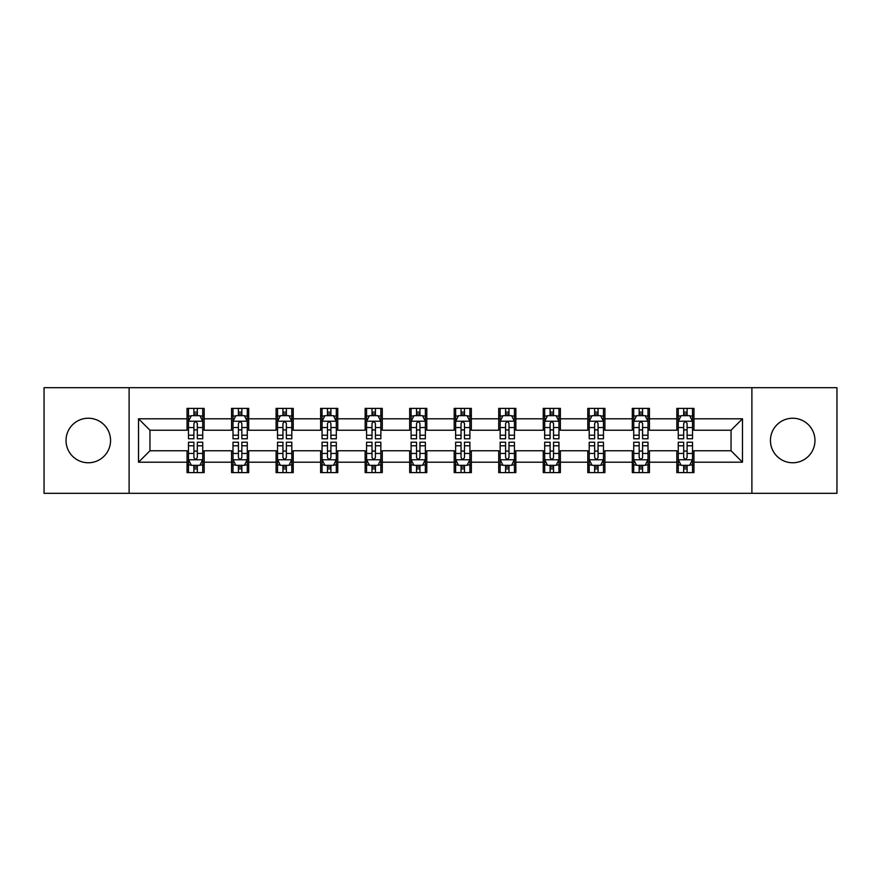 <?xml version="1.0" encoding="UTF-8"?>
<svg xmlns="http://www.w3.org/2000/svg" width="881" height="881" viewBox="0 0 881 881"><rect width="100%" height="100%" fill="white"/><g stroke="black" fill="none" stroke-linecap="round" stroke-linejoin="round"><path stroke-width="1.32" d="M792.713 418.233A22.267 22.267 0 0 0 770.446 440.5A22.267 22.267 0 0 0 792.713 462.767A22.267 22.267 0 0 0 814.969 440.5A22.267 22.267 0 0 0 792.713 418.233M88.287 418.233A22.267 22.267 0 0 0 66.031 440.5A22.267 22.267 0 0 0 88.287 462.767A22.267 22.267 0 0 0 110.554 440.5A22.267 22.267 0 0 0 88.287 418.233M751.889 493.305L836.95 493.305L836.95 387.695L751.889 387.695L751.889 493.305L129.111 493.305L129.111 387.695L44.05 387.695L44.05 493.305L129.111 493.305M751.889 387.695L129.111 387.695M693.953 418.805L693.953 408.388L676.828 408.388L676.828 418.805L649.429 418.805L649.429 408.388L632.305 408.388L632.305 418.805L604.906 418.805L604.906 408.388L587.781 408.388L587.781 418.805L560.382 418.805L560.382 408.388L543.247 408.388L543.247 418.805L515.848 418.805L515.848 408.388L498.723 408.388L498.723 418.805L471.324 418.805L471.324 408.388L454.2 408.388L454.2 418.805L426.8 418.805L426.8 408.388L409.676 408.388L409.676 418.805L382.277 418.805L382.277 408.388L365.152 408.388L365.152 418.805L337.753 418.805L337.753 408.388L320.618 408.388L320.618 418.805L293.219 418.805L293.219 408.388L276.094 408.388L276.094 418.805L248.695 418.805L248.695 408.388L231.571 408.388L231.571 418.805L204.172 418.805L204.172 408.388L187.047 408.388L187.047 418.805L138.526 418.805L138.526 462.195L149.946 450.775L187.047 450.775L187.047 472.612L204.172 472.612L204.172 450.775L231.571 450.775L231.571 472.612L248.695 472.612L248.695 450.775L276.094 450.775L276.094 472.612L293.219 472.612L293.219 450.775L320.618 450.775L320.618 472.612L337.753 472.612L337.753 450.775L365.152 450.775L365.152 472.612L382.277 472.612L382.277 450.775L409.676 450.775L409.676 472.612L426.8 472.612L426.8 450.775L454.2 450.775L454.2 472.612L471.324 472.612L471.324 450.775L498.723 450.775L498.723 472.612L515.848 472.612L515.848 450.775L543.247 450.775L543.247 472.612L560.382 472.612L560.382 450.775L587.781 450.775L587.781 472.612L604.906 472.612L604.906 450.775L632.305 450.775L632.305 472.612L649.429 472.612L649.429 450.775L676.828 450.775L676.828 472.612L693.953 472.612L693.953 450.775L731.054 450.775L731.054 430.225L693.953 430.225L693.953 418.805L742.474 418.805L742.474 462.195L693.953 462.195M676.828 462.195L649.429 462.195M632.305 462.195L604.906 462.195M587.781 462.195L560.382 462.195M543.247 462.195L515.848 462.195M498.723 462.195L471.324 462.195M454.2 462.195L426.8 462.195M409.676 462.195L382.277 462.195M365.152 462.195L337.753 462.195M320.618 462.195L293.219 462.195M276.094 462.195L248.695 462.195M231.571 462.195L204.172 462.195M187.047 462.195L138.526 462.195M676.828 418.805L676.828 430.225L649.429 430.225L649.429 418.805M632.305 418.805L632.305 430.225L604.906 430.225L604.906 418.805M587.781 418.805L587.781 430.225L560.382 430.225L560.382 418.805M543.247 418.805L543.247 430.225L515.848 430.225L515.848 418.805M498.723 418.805L498.723 430.225L471.324 430.225L471.324 418.805M454.2 418.805L454.2 430.225L426.8 430.225L426.8 418.805M409.676 418.805L409.676 430.225L382.277 430.225L382.277 418.805M365.152 418.805L365.152 430.225L337.753 430.225L337.753 418.805M320.618 418.805L320.618 430.225L293.219 430.225L293.219 418.805M276.094 418.805L276.094 430.225L248.695 430.225L248.695 418.805M231.571 418.805L231.571 430.225L204.172 430.225L204.172 418.805M187.047 418.805L187.047 430.225L149.946 430.225L138.526 418.805M149.946 430.225L149.946 450.775M742.474 462.195L731.054 450.775M731.054 430.225L742.474 418.805M187.047 415.524L188.468 415.524M193.897 415.524L197.322 415.524M202.74 415.524L204.172 415.524M187.047 429.939L188.468 429.939M193.897 429.939L197.322 429.939M202.74 429.939L204.172 429.939M187.047 451.061L188.468 451.061M193.897 451.061L197.322 451.061M202.74 451.061L204.172 451.061M187.047 465.476L188.468 465.476M193.897 465.476L197.322 465.476M202.74 465.476L204.172 465.476M231.571 451.061L233.002 451.061M238.421 451.061L241.846 451.061M247.275 451.061L248.695 451.061M231.571 465.476L233.002 465.476M238.421 465.476L241.846 465.476M247.275 465.476L248.695 465.476M231.571 415.524L233.002 415.524M238.421 415.524L241.846 415.524M247.275 415.524L248.695 415.524M231.571 429.939L233.002 429.939M238.421 429.939L241.846 429.939M247.275 429.939L248.695 429.939M276.094 451.061L277.526 451.061M282.944 451.061L286.369 451.061M291.798 451.061L293.219 451.061M276.094 465.476L277.526 465.476M282.944 465.476L286.369 465.476M291.798 465.476L293.219 465.476M276.094 415.524L277.526 415.524M282.944 415.524L286.369 415.524M291.798 415.524L293.219 415.524M276.094 429.939L277.526 429.939M282.944 429.939L286.369 429.939M291.798 429.939L293.219 429.939M320.618 451.061L322.05 451.061M327.479 451.061L330.904 451.061M336.322 451.061L337.753 451.061M320.618 465.476L322.05 465.476M327.479 465.476L330.904 465.476M336.322 465.476L337.753 465.476M320.618 415.524L322.05 415.524M327.479 415.524L330.904 415.524M336.322 415.524L337.753 415.524M320.618 429.939L322.05 429.939M327.479 429.939L330.904 429.939M336.322 429.939L337.753 429.939M365.152 451.061L366.573 451.061M372.002 451.061L375.427 451.061M380.845 451.061L382.277 451.061M365.152 465.476L366.573 465.476M372.002 465.476L375.427 465.476M380.845 465.476L382.277 465.476M365.152 415.524L366.573 415.524M372.002 415.524L375.427 415.524M380.845 415.524L382.277 415.524M365.152 429.939L366.573 429.939M372.002 429.939L375.427 429.939M380.845 429.939L382.277 429.939M409.676 451.061L411.097 451.061M416.526 451.061L419.951 451.061M425.369 451.061L426.8 451.061M409.676 465.476L411.097 465.476M416.526 465.476L419.951 465.476M425.369 465.476L426.8 465.476M409.676 415.524L411.097 415.524M416.526 415.524L419.951 415.524M425.369 415.524L426.8 415.524M409.676 429.939L411.097 429.939M416.526 429.939L419.951 429.939M425.369 429.939L426.8 429.939M454.2 451.061L455.631 451.061M461.049 451.061L464.474 451.061M469.903 451.061L471.324 451.061M454.2 465.476L455.631 465.476M461.049 465.476L464.474 465.476M469.903 465.476L471.324 465.476M454.2 415.524L455.631 415.524M461.049 415.524L464.474 415.524M469.903 415.524L471.324 415.524M454.2 429.939L455.631 429.939M461.049 429.939L464.474 429.939M469.903 429.939L471.324 429.939M498.723 451.061L500.155 451.061M505.573 451.061L508.998 451.061M514.427 451.061L515.848 451.061M498.723 465.476L500.155 465.476M505.573 465.476L508.998 465.476M514.427 465.476L515.848 465.476M498.723 415.524L500.155 415.524M505.573 415.524L508.998 415.524M514.427 415.524L515.848 415.524M498.723 429.939L500.155 429.939M505.573 429.939L508.998 429.939M514.427 429.939L515.848 429.939M543.247 451.061L544.678 451.061M550.096 451.061L553.521 451.061M558.95 451.061L560.382 451.061M543.247 465.476L544.678 465.476M550.096 465.476L553.521 465.476M558.95 465.476L560.382 465.476M543.247 415.524L544.678 415.524M550.096 415.524L553.521 415.524M558.95 415.524L560.382 415.524M543.247 429.939L544.678 429.939M550.096 429.939L553.521 429.939M558.95 429.939L560.382 429.939M587.781 451.061L589.202 451.061M594.631 451.061L598.056 451.061M603.474 451.061L604.906 451.061M587.781 465.476L589.202 465.476M594.631 465.476L598.056 465.476M603.474 465.476L604.906 465.476M587.781 415.524L589.202 415.524M594.631 415.524L598.056 415.524M603.474 415.524L604.906 415.524M587.781 429.939L589.202 429.939M594.631 429.939L598.056 429.939M603.474 429.939L604.906 429.939M632.305 451.061L633.725 451.061M639.154 451.061L642.579 451.061M647.998 451.061L649.429 451.061M632.305 465.476L633.725 465.476M639.154 465.476L642.579 465.476M647.998 465.476L649.429 465.476M632.305 415.524L633.725 415.524M639.154 415.524L642.579 415.524M647.998 415.524L649.429 415.524M632.305 429.939L633.725 429.939M639.154 429.939L642.579 429.939M647.998 429.939L649.429 429.939M676.828 451.061L678.26 451.061M683.678 451.061L687.103 451.061M692.532 451.061L693.953 451.061M676.828 465.476L678.26 465.476M683.678 465.476L687.103 465.476M692.532 465.476L693.953 465.476M676.828 415.524L678.26 415.524M683.678 415.524L687.103 415.524M692.532 415.524L693.953 415.524M676.828 429.939L678.26 429.939M683.678 429.939L687.103 429.939M692.532 429.939L693.953 429.939M197.322 412.099L193.897 412.099M202.74 435.214L197.322 435.214L197.322 438.782L202.74 438.782L202.74 421.371L199.888 415.667L191.331 415.667L188.468 421.371L188.468 438.782L193.897 438.782L193.897 435.214L188.468 435.214M188.468 421.371L188.468 408.388M202.74 421.371L202.74 408.388M193.897 415.667L193.897 408.388M197.322 408.388L197.322 415.667M197.322 435.214L197.322 423.519C196.177 421.316 195.042 421.316 193.897 423.519L193.897 435.214M193.897 468.901L197.322 468.901M188.468 445.786L193.897 445.786L193.897 442.218L188.468 442.218L188.468 459.629L191.331 465.333L199.888 465.333L202.74 459.629L202.74 442.218L197.322 442.218L197.322 445.786L202.74 445.786M202.74 459.629L202.74 472.612M188.468 459.629L188.468 472.612M197.322 465.333L197.322 472.612M193.897 472.612L193.897 465.333M193.897 445.786L193.897 457.481C195.031 459.684 196.177 459.684 197.322 457.481L197.322 445.786M241.846 412.099L238.421 412.099M247.275 435.214L241.846 435.214L241.846 438.782L247.275 438.782L247.275 421.371L244.411 415.667L235.855 415.667L233.002 421.371L233.002 438.782L238.421 438.782L238.421 435.214L233.002 435.214M233.002 421.371L233.002 408.388M247.275 421.371L247.275 408.388M238.421 415.667L238.421 408.388M241.846 408.388L241.846 415.667M241.846 435.214L241.846 423.519C240.711 421.316 239.566 421.316 238.421 423.519L238.421 435.214M286.369 412.099L282.944 412.099M291.798 435.214L286.369 435.214L286.369 438.782L291.798 438.782L291.798 421.371L288.946 415.667L280.378 415.667L277.526 421.371L277.526 438.782L282.944 438.782L282.944 435.214L277.526 435.214M277.526 421.371L277.526 408.388M291.798 421.371L291.798 408.388M282.944 415.667L282.944 408.388M286.369 408.388L286.369 415.667M286.369 435.214L286.369 423.519C285.235 421.316 284.089 421.316 282.944 423.519L282.944 435.214M238.421 468.901L241.846 468.901M233.002 445.786L238.421 445.786L238.421 442.218L233.002 442.218L233.002 459.629L235.855 465.333L244.411 465.333L247.275 459.629L247.275 442.218L241.846 442.218L241.846 445.786L247.275 445.786M247.275 459.629L247.275 472.612M233.002 459.629L233.002 472.612M241.846 465.333L241.846 472.612M238.421 472.612L238.421 465.333M238.421 445.786L238.421 457.481C239.566 459.684 240.7 459.684 241.846 457.481L241.846 445.786M282.944 468.901L286.369 468.901M277.526 445.786L282.944 445.786L282.944 442.218L277.526 442.218L277.526 459.629L280.378 465.333L288.946 465.333L291.798 459.629L291.798 442.218L286.369 442.218L286.369 445.786L291.798 445.786M291.798 459.629L291.798 472.612M277.526 459.629L277.526 472.612M286.369 465.333L286.369 472.612M282.944 472.612L282.944 465.333M282.944 445.786L282.944 457.481C284.089 459.684 285.235 459.684 286.369 457.481L286.369 445.786M330.904 412.099L327.479 412.099M336.322 435.214L330.904 435.214L330.904 438.782L336.322 438.782L336.322 421.371L333.47 415.667L324.902 415.667L322.05 421.371L322.05 438.782L327.479 438.782L327.479 435.214L322.05 435.214M322.05 421.371L322.05 408.388M336.322 421.371L336.322 408.388M327.479 415.667L327.479 408.388M330.904 408.388L330.904 415.667M330.904 435.214L330.904 423.519C329.758 421.316 328.613 421.316 327.479 423.519L327.479 435.214M375.427 412.099L372.002 412.099M380.845 435.214L375.427 435.214L375.427 438.782L380.845 438.782L380.845 421.371L377.993 415.667L369.425 415.667L366.573 421.371L366.573 438.782L372.002 438.782L372.002 435.214L366.573 435.214M366.573 421.371L366.573 408.388M380.845 421.371L380.845 408.388M372.002 415.667L372.002 408.388M375.427 408.388L375.427 415.667M375.427 435.214L375.427 423.519C374.282 421.316 373.148 421.316 372.002 423.519L372.002 435.214M419.951 412.099L416.526 412.099M425.369 435.214L419.951 435.214L419.951 438.782L425.369 438.782L425.369 421.371L422.517 415.667L413.96 415.667L411.097 421.371L411.097 438.782L416.526 438.782L416.526 435.214L411.097 435.214M411.097 421.371L411.097 408.388M425.369 421.371L425.369 408.388M416.526 415.667L416.526 408.388M419.951 408.388L419.951 415.667M419.951 435.214L419.951 423.519C418.805 421.316 417.671 421.316 416.526 423.519L416.526 435.214M327.479 468.901L330.904 468.901M322.05 445.786L327.479 445.786L327.479 442.218L322.05 442.218L322.05 459.629L324.902 465.333L333.47 465.333L336.322 459.629L336.322 442.218L330.904 442.218L330.904 445.786L336.322 445.786M336.322 459.629L336.322 472.612M322.05 459.629L322.05 472.612M330.904 465.333L330.904 472.612M327.479 472.612L327.479 465.333M327.479 445.786L327.479 457.481C328.613 459.684 329.758 459.684 330.904 457.481L330.904 445.786M372.002 468.901L375.427 468.901M366.573 445.786L372.002 445.786L372.002 442.218L366.573 442.218L366.573 459.629L369.425 465.333L377.993 465.333L380.845 459.629L380.845 442.218L375.427 442.218L375.427 445.786L380.845 445.786M380.845 459.629L380.845 472.612M366.573 459.629L366.573 472.612M375.427 465.333L375.427 472.612M372.002 472.612L372.002 465.333M372.002 445.786L372.002 457.481C373.137 459.684 374.282 459.684 375.427 457.481L375.427 445.786M416.526 468.901L419.951 468.901M411.097 445.786L416.526 445.786L416.526 442.218L411.097 442.218L411.097 459.629L413.96 465.333L422.517 465.333L425.369 459.629L425.369 442.218L419.951 442.218L419.951 445.786L425.369 445.786M425.369 459.629L425.369 472.612M411.097 459.629L411.097 472.612M419.951 465.333L419.951 472.612M416.526 472.612L416.526 465.333M416.526 445.786L416.526 457.481C417.66 459.684 418.805 459.684 419.951 457.481L419.951 445.786M464.474 412.099L461.049 412.099M469.903 435.214L464.474 435.214L464.474 438.782L469.903 438.782L469.903 421.371L467.04 415.667L458.483 415.667L455.631 421.371L455.631 438.782L461.049 438.782L461.049 435.214L455.631 435.214M455.631 421.371L455.631 408.388M469.903 421.371L469.903 408.388M461.049 415.667L461.049 408.388M464.474 408.388L464.474 415.667M464.474 435.214L464.474 423.519C463.34 421.316 462.195 421.316 461.049 423.519L461.049 435.214M461.049 468.901L464.474 468.901M455.631 445.786L461.049 445.786L461.049 442.218L455.631 442.218L455.631 459.629L458.483 465.333L467.04 465.333L469.903 459.629L469.903 442.218L464.474 442.218L464.474 445.786L469.903 445.786M469.903 459.629L469.903 472.612M455.631 459.629L455.631 472.612M464.474 465.333L464.474 472.612M461.049 472.612L461.049 465.333M461.049 445.786L461.049 457.481C462.195 459.684 463.329 459.684 464.474 457.481L464.474 445.786M508.998 412.099L505.573 412.099M514.427 435.214L508.998 435.214L508.998 438.782L514.427 438.782L514.427 421.371L511.575 415.667L503.007 415.667L500.155 421.371L500.155 438.782L505.573 438.782L505.573 435.214L500.155 435.214M500.155 421.371L500.155 408.388M514.427 421.371L514.427 408.388M505.573 415.667L505.573 408.388M508.998 408.388L508.998 415.667M508.998 435.214L508.998 423.519C507.863 421.316 506.718 421.316 505.573 423.519L505.573 435.214M505.573 468.901L508.998 468.901M500.155 445.786L505.573 445.786L505.573 442.218L500.155 442.218L500.155 459.629L503.007 465.333L511.575 465.333L514.427 459.629L514.427 442.218L508.998 442.218L508.998 445.786L514.427 445.786M514.427 459.629L514.427 472.612M500.155 459.629L500.155 472.612M508.998 465.333L508.998 472.612M505.573 472.612L505.573 465.333M505.573 445.786L505.573 457.481C506.718 459.684 507.852 459.684 508.998 457.481L508.998 445.786M553.521 412.099L550.096 412.099M558.95 435.214L553.521 435.214L553.521 438.782L558.95 438.782L558.95 421.371L556.098 415.667L547.53 415.667L544.678 421.371L544.678 438.782L550.096 438.782L550.096 435.214L544.678 435.214M544.678 421.371L544.678 408.388M558.95 421.371L558.95 408.388M550.096 415.667L550.096 408.388M553.521 408.388L553.521 415.667M553.521 435.214L553.521 423.519C552.387 421.316 551.242 421.316 550.096 423.519L550.096 435.214M550.096 468.901L553.521 468.901M544.678 445.786L550.096 445.786L550.096 442.218L544.678 442.218L544.678 459.629L547.53 465.333L556.098 465.333L558.95 459.629L558.95 442.218L553.521 442.218L553.521 445.786L558.95 445.786M558.95 459.629L558.95 472.612M544.678 459.629L544.678 472.612M553.521 465.333L553.521 472.612M550.096 472.612L550.096 465.333M550.096 445.786L550.096 457.481C551.242 459.684 552.387 459.684 553.521 457.481L553.521 445.786M598.056 412.099L594.631 412.099M603.474 435.214L598.056 435.214L598.056 438.782L603.474 438.782L603.474 421.371L600.622 415.667L592.054 415.667L589.202 421.371L589.202 438.782L594.631 438.782L594.631 435.214L589.202 435.214M589.202 421.371L589.202 408.388M603.474 421.371L603.474 408.388M594.631 415.667L594.631 408.388M598.056 408.388L598.056 415.667M598.056 435.214L598.056 423.519C596.911 421.316 595.765 421.316 594.631 423.519L594.631 435.214M594.631 468.901L598.056 468.901M589.202 445.786L594.631 445.786L594.631 442.218L589.202 442.218L589.202 459.629L592.054 465.333L600.622 465.333L603.474 459.629L603.474 442.218L598.056 442.218L598.056 445.786L603.474 445.786M603.474 459.629L603.474 472.612M589.202 459.629L589.202 472.612M598.056 465.333L598.056 472.612M594.631 472.612L594.631 465.333M594.631 445.786L594.631 457.481C595.765 459.684 596.911 459.684 598.056 457.481L598.056 445.786M642.579 412.099L639.154 412.099M647.998 435.214L642.579 435.214L642.579 438.782L647.998 438.782L647.998 421.371L645.145 415.667L636.589 415.667L633.725 421.371L633.725 438.782L639.154 438.782L639.154 435.214L633.725 435.214M633.725 421.371L633.725 408.388M647.998 421.371L647.998 408.388M639.154 415.667L639.154 408.388M642.579 408.388L642.579 415.667M642.579 435.214L642.579 423.519C641.434 421.316 640.3 421.316 639.154 423.519L639.154 435.214M639.154 468.901L642.579 468.901M633.725 445.786L639.154 445.786L639.154 442.218L633.725 442.218L633.725 459.629L636.589 465.333L645.145 465.333L647.998 459.629L647.998 442.218L642.579 442.218L642.579 445.786L647.998 445.786M647.998 459.629L647.998 472.612M633.725 459.629L633.725 472.612M642.579 465.333L642.579 472.612M639.154 472.612L639.154 465.333M639.154 445.786L639.154 457.481C640.289 459.684 641.434 459.684 642.579 457.481L642.579 445.786M687.103 412.099L683.678 412.099M692.532 435.214L687.103 435.214L687.103 438.782L692.532 438.782L692.532 421.371L689.669 415.667L681.112 415.667L678.26 421.371L678.26 438.782L683.678 438.782L683.678 435.214L678.26 435.214M678.26 421.371L678.26 408.388M692.532 421.371L692.532 408.388M683.678 415.667L683.678 408.388M687.103 408.388L687.103 415.667M687.103 435.214L687.103 423.519C685.969 421.316 684.823 421.316 683.678 423.519L683.678 435.214M683.678 468.901L687.103 468.901M678.26 445.786L683.678 445.786L683.678 442.218L678.26 442.218L678.26 459.629L681.112 465.333L689.669 465.333L692.532 459.629L692.532 442.218L687.103 442.218L687.103 445.786L692.532 445.786M692.532 459.629L692.532 472.612M678.26 459.629L678.26 472.612M687.103 465.333L687.103 472.612M683.678 472.612L683.678 465.333M683.678 445.786L683.678 457.481C684.823 459.684 685.958 459.684 687.103 457.481L687.103 445.786M202.674 421.239L188.545 421.239M188.468 416.008L191.155 416.008M200.064 416.008L202.74 416.008M193.897 427.56L188.468 427.56M202.74 427.56L197.322 427.56M197.322 413.916L193.897 413.916M188.545 459.761L202.674 459.761M202.74 464.992L200.064 464.992M191.155 464.992L188.468 464.992M197.322 453.44L202.74 453.44M188.468 453.44L193.897 453.44M193.897 467.084L197.322 467.084M247.198 421.239L233.069 421.239M233.002 416.008L235.679 416.008M244.588 416.008L247.275 416.008M238.421 427.56L233.002 427.56M247.275 427.56L241.846 427.56M241.846 413.916L238.421 413.916M291.721 421.239L277.592 421.239M277.526 416.008L280.202 416.008M289.111 416.008L291.798 416.008M282.944 427.56L277.526 427.56M291.798 427.56L286.369 427.56M286.369 413.916L282.944 413.916M233.069 459.761L247.198 459.761M247.275 464.992L244.588 464.992M235.679 464.992L233.002 464.992M241.846 453.44L247.275 453.44M233.002 453.44L238.421 453.44M238.421 467.084L241.846 467.084M277.592 459.761L291.721 459.761M291.798 464.992L289.111 464.992M280.202 464.992L277.526 464.992M286.369 453.44L291.798 453.44M277.526 453.44L282.944 453.44M282.944 467.084L286.369 467.084M336.245 421.239L322.127 421.239M322.05 416.008L324.737 416.008M333.635 416.008L336.322 416.008M327.479 427.56L322.05 427.56M336.322 427.56L330.904 427.56M330.904 413.916L327.479 413.916M380.779 421.239L366.65 421.239M366.573 416.008L369.26 416.008M378.169 416.008L380.845 416.008M372.002 427.56L366.573 427.56M380.845 427.56L375.427 427.56M375.427 413.916L372.002 413.916M425.303 421.239L411.174 421.239M411.097 416.008L413.784 416.008M422.693 416.008L425.369 416.008M416.526 427.56L411.097 427.56M425.369 427.56L419.951 427.56M419.951 413.916L416.526 413.916M322.127 459.761L336.245 459.761M336.322 464.992L333.635 464.992M324.737 464.992L322.05 464.992M330.904 453.44L336.322 453.44M322.05 453.44L327.479 453.44M327.479 467.084L330.904 467.084M366.65 459.761L380.779 459.761M380.845 464.992L378.169 464.992M369.26 464.992L366.573 464.992M375.427 453.44L380.845 453.44M366.573 453.44L372.002 453.44M372.002 467.084L375.427 467.084M411.174 459.761L425.303 459.761M425.369 464.992L422.693 464.992M413.784 464.992L411.097 464.992M419.951 453.44L425.369 453.44M411.097 453.44L416.526 453.44M416.526 467.084L419.951 467.084M469.826 421.239L455.697 421.239M455.631 416.008L458.307 416.008M467.216 416.008L469.903 416.008M461.049 427.56L455.631 427.56M469.903 427.56L464.474 427.56M464.474 413.916L461.049 413.916M455.697 459.761L469.826 459.761M469.903 464.992L467.216 464.992M458.307 464.992L455.631 464.992M464.474 453.44L469.903 453.44M455.631 453.44L461.049 453.44M461.049 467.084L464.474 467.084M514.35 421.239L500.221 421.239M500.155 416.008L502.831 416.008M511.74 416.008L514.427 416.008M505.573 427.56L500.155 427.56M514.427 427.56L508.998 427.56M508.998 413.916L505.573 413.916M500.221 459.761L514.35 459.761M514.427 464.992L511.74 464.992M502.831 464.992L500.155 464.992M508.998 453.44L514.427 453.44M500.155 453.44L505.573 453.44M505.573 467.084L508.998 467.084M558.873 421.239L544.755 421.239M544.678 416.008L547.365 416.008M556.263 416.008L558.95 416.008M550.096 427.56L544.678 427.56M558.95 427.56L553.521 427.56M553.521 413.916L550.096 413.916M544.755 459.761L558.873 459.761M558.95 464.992L556.263 464.992M547.365 464.992L544.678 464.992M553.521 453.44L558.95 453.44M544.678 453.44L550.096 453.44M550.096 467.084L553.521 467.084M603.408 421.239L589.279 421.239M589.202 416.008L591.889 416.008M600.798 416.008L603.474 416.008M594.631 427.56L589.202 427.56M603.474 427.56L598.056 427.56M598.056 413.916L594.631 413.916M589.279 459.761L603.408 459.761M603.474 464.992L600.798 464.992M591.889 464.992L589.202 464.992M598.056 453.44L603.474 453.44M589.202 453.44L594.631 453.44M594.631 467.084L598.056 467.084M647.931 421.239L633.802 421.239M633.725 416.008L636.412 416.008M645.321 416.008L647.998 416.008M639.154 427.56L633.725 427.56M647.998 427.56L642.579 427.56M642.579 413.916L639.154 413.916M633.802 459.761L647.931 459.761M647.998 464.992L645.321 464.992M636.412 464.992L633.725 464.992M642.579 453.44L647.998 453.44M633.725 453.44L639.154 453.44M639.154 467.084L642.579 467.084M692.455 421.239L678.326 421.239M678.26 416.008L680.936 416.008M689.845 416.008L692.532 416.008M683.678 427.56L678.26 427.56M692.532 427.56L687.103 427.56M687.103 413.916L683.678 413.916M678.326 459.761L692.455 459.761M692.532 464.992L689.845 464.992M680.936 464.992L678.26 464.992M687.103 453.44L692.532 453.44M678.26 453.44L683.678 453.44M683.678 467.084L687.103 467.084"/></g></svg>
